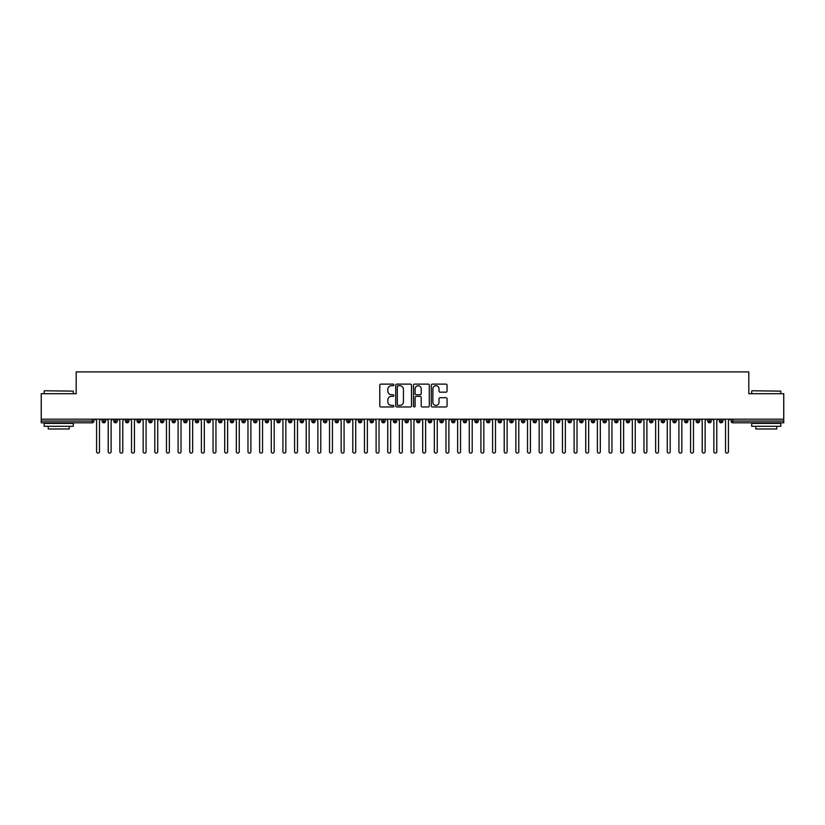 <?xml version="1.0" encoding="UTF-8"?>
<svg xmlns="http://www.w3.org/2000/svg" width="825" height="825" viewBox="0 0 825 825"><rect width="100%" height="100%" fill="white"/><g stroke="black" fill="none" stroke-linecap="round" stroke-linejoin="round"><path stroke-width="1.24" d="M393.865 384.924A0.804 0.804 0 0 0 393.061 384.12L380.923 384.12A1.145 1.145 0 0 0 379.778 385.265L379.778 405.838A1.145 1.145 0 0 0 380.923 406.983L393.061 406.983A0.804 0.804 0 0 0 393.865 406.189A0.804 0.804 0 0 0 393.061 405.384L391.493 405.384A3.661 3.661 0 0 1 387.832 401.723L387.832 400.012A3.661 3.661 0 0 1 391.493 396.351L393.061 396.351A0.804 0.804 0 0 0 393.865 395.557A0.804 0.804 0 0 0 393.061 394.752L391.493 394.752A3.661 3.661 0 0 1 387.832 391.091L387.832 389.379A3.661 3.661 0 0 1 391.493 385.718L393.061 385.718A0.804 0.804 0 0 0 393.865 384.924M445.912 392.184A1.145 1.145 0 0 0 447.057 391.04L447.057 385.265A1.145 1.145 0 0 0 445.912 384.12L432.424 384.12A1.145 1.145 0 0 0 431.279 385.265L431.279 405.838A1.145 1.145 0 0 0 432.424 406.983L445.912 406.983A1.145 1.145 0 0 0 447.057 405.838L447.057 398.867A1.145 1.145 0 0 0 445.912 397.722L440.137 397.722A1.145 1.145 0 0 0 438.993 398.867L438.993 402.332A3.063 3.063 0 0 1 435.94 405.384A3.063 3.063 0 0 1 432.877 402.332L432.877 388.781A3.063 3.063 0 0 1 435.94 385.718A3.063 3.063 0 0 1 438.993 388.781L438.993 391.04A1.145 1.145 0 0 0 440.137 392.184L445.912 392.184M41.25 419.193L783.75 419.193L783.75 393.69L748.811 393.69L748.811 371.91L76.189 371.91L76.189 393.69L41.25 393.69L41.25 421.059L92.173 421.059L92.173 419.193M411.5 385.265A1.145 1.145 0 0 0 410.355 384.12L396.866 384.12A1.145 1.145 0 0 0 395.722 385.265L395.722 405.838A1.145 1.145 0 0 0 396.866 406.983L410.355 406.983A1.145 1.145 0 0 0 411.5 405.838L411.5 385.265M414.645 384.12L428.134 384.12A1.145 1.145 0 0 1 429.278 385.265L429.278 405.838A1.145 1.145 0 0 1 428.134 406.983L422.359 406.983A1.145 1.145 0 0 1 421.214 405.838L421.214 397.495A1.145 1.145 0 0 0 420.069 396.351L416.243 396.351A1.145 1.145 0 0 0 415.099 397.495L415.099 406.189A0.804 0.804 0 0 1 414.305 406.983A0.804 0.804 0 0 1 413.5 406.189L413.5 385.265A1.145 1.145 0 0 1 414.645 384.12M93.926 421.059L92.173 421.059L92.173 422.812A1.743 1.743 0 0 0 93.926 421.059L93.926 419.193L93.926 421.059A1.743 1.743 0 0 1 92.173 422.812L41.25 422.812L41.25 421.059M783.75 419.193L783.75 422.812L732.827 422.812A1.743 1.743 0 0 1 731.074 421.059L731.074 419.193M103.878 419.193L103.878 422.812A1.743 1.743 0 0 1 102.135 421.059L102.135 419.193M105.569 419.193L105.569 421.059A1.743 1.743 0 0 1 103.878 422.812A1.743 1.743 0 0 0 105.569 421.059L102.135 421.059A1.743 1.743 0 0 0 103.878 422.812M115.531 419.193L115.531 422.812A1.743 1.743 0 0 1 113.778 421.059L113.778 419.193L113.778 421.059A1.743 1.743 0 0 0 115.531 422.812A1.743 1.743 0 0 0 117.222 421.059L117.222 419.193M127.174 419.193L127.174 422.812A1.743 1.743 0 0 1 125.431 421.059L125.431 419.193L125.431 421.059A1.743 1.743 0 0 0 127.174 422.812A1.743 1.743 0 0 0 128.865 421.059L128.865 419.193M138.827 419.193L138.827 422.812A1.743 1.743 0 0 1 137.074 421.059L137.074 419.193L137.074 421.059A1.743 1.743 0 0 0 138.827 422.812A1.743 1.743 0 0 0 140.508 421.059L140.508 419.193M150.47 419.193L150.47 422.812A1.743 1.743 0 0 1 148.727 421.059L148.727 419.193L148.727 421.059A1.743 1.743 0 0 0 150.47 422.812A1.743 1.743 0 0 0 152.161 421.059L152.161 419.193M162.112 419.193L162.112 422.812A1.743 1.743 0 0 1 160.37 421.059L160.37 419.193L160.37 421.059A1.743 1.743 0 0 0 162.112 422.812A1.743 1.743 0 0 0 163.804 421.059L163.804 419.193M173.766 419.193L173.766 422.812A1.743 1.743 0 0 1 172.013 421.059L172.013 419.193L172.013 421.059A1.743 1.743 0 0 0 173.766 422.812A1.743 1.743 0 0 0 175.457 421.059L175.457 419.193M185.408 419.193L185.408 422.812A1.743 1.743 0 0 1 183.666 421.059L183.666 419.193L183.666 421.059A1.743 1.743 0 0 0 185.408 422.812A1.743 1.743 0 0 0 187.1 421.059L187.1 419.193M197.062 419.193L197.062 422.812A1.743 1.743 0 0 1 195.308 421.059L195.308 419.193L195.308 421.059A1.743 1.743 0 0 0 197.062 422.812A1.743 1.743 0 0 0 198.743 421.059L198.743 419.193M208.704 419.193L208.704 422.812A1.743 1.743 0 0 1 206.962 421.059L206.962 419.193L206.962 421.059A1.743 1.743 0 0 0 208.704 422.812A1.743 1.743 0 0 0 210.396 421.059L210.396 419.193M220.358 419.193L220.358 422.812A1.743 1.743 0 0 1 218.604 421.059L218.604 419.193L218.604 421.059A1.743 1.743 0 0 0 220.358 422.812A1.743 1.743 0 0 0 222.038 421.059L222.038 419.193M232 419.193L232 422.812A1.743 1.743 0 0 1 230.257 421.059L230.257 419.193L230.257 421.059A1.743 1.743 0 0 0 232 422.812A1.743 1.743 0 0 0 233.692 421.059L233.692 419.193M243.643 419.193L243.643 422.812A1.743 1.743 0 0 1 241.9 421.059A1.743 1.743 0 0 0 243.643 422.812A1.743 1.743 0 0 1 241.9 421.059L241.9 419.193M245.334 419.193L245.334 421.059A1.743 1.743 0 0 1 243.643 422.812A1.743 1.743 0 0 0 245.334 421.059L241.9 421.059M255.296 422.812A1.743 1.743 0 0 1 253.543 421.059L253.543 419.193L253.543 421.059A1.743 1.743 0 0 0 255.296 422.812A1.743 1.743 0 0 0 256.988 421.059L256.988 419.193L256.988 421.059A1.743 1.743 0 0 1 255.296 422.812L255.296 421.059L256.988 421.059M266.939 419.193L266.939 422.812A1.743 1.743 0 0 1 265.196 421.059L265.196 419.193L265.196 421.059A1.743 1.743 0 0 0 266.939 422.812A1.743 1.743 0 0 0 268.63 421.059L268.63 419.193M278.592 419.193L278.592 422.812A1.743 1.743 0 0 1 276.839 421.059L276.839 419.193L276.839 421.059A1.743 1.743 0 0 0 278.592 422.812A1.743 1.743 0 0 0 280.273 421.059L280.273 419.193M290.235 419.193L290.235 421.059L288.492 421.059L288.492 419.193L288.492 421.059A1.743 1.743 0 0 0 290.235 422.812A1.743 1.743 0 0 0 291.926 421.059L291.926 419.193L291.926 421.059A1.743 1.743 0 0 1 290.235 422.812A1.743 1.743 0 0 1 288.492 421.059A1.743 1.743 0 0 0 290.235 422.812L290.235 421.059L291.926 421.059M301.878 419.193L301.878 422.812A1.743 1.743 0 0 1 300.135 421.059L300.135 419.193L300.135 421.059A1.743 1.743 0 0 0 301.878 422.812A1.743 1.743 0 0 0 303.569 421.059L303.569 419.193M313.531 419.193L313.531 422.812A1.743 1.743 0 0 1 311.778 421.059L311.778 419.193L311.778 421.059A1.743 1.743 0 0 0 313.531 422.812A1.743 1.743 0 0 0 315.222 421.059L315.222 419.193M325.174 419.193L325.174 422.812A1.743 1.743 0 0 1 323.431 421.059L323.431 419.193L323.431 421.059A1.743 1.743 0 0 0 325.174 422.812A1.743 1.743 0 0 0 326.865 421.059L326.865 419.193M336.827 419.193L336.827 422.812A1.743 1.743 0 0 1 335.074 421.059L335.074 419.193M338.508 419.193L338.508 421.059A1.743 1.743 0 0 1 336.827 422.812A1.743 1.743 0 0 0 338.508 421.059L335.074 421.059A1.743 1.743 0 0 0 336.827 422.812M348.47 419.193L348.47 422.812A1.743 1.743 0 0 1 346.727 421.059L346.727 419.193L346.727 421.059A1.743 1.743 0 0 0 348.47 422.812A1.743 1.743 0 0 0 350.161 421.059L350.161 419.193M360.113 419.193L360.113 422.812A1.743 1.743 0 0 1 358.37 421.059L358.37 419.193M361.804 419.193L361.804 421.059A1.743 1.743 0 0 1 360.113 422.812A1.743 1.743 0 0 0 361.804 421.059L358.37 421.059A1.743 1.743 0 0 0 360.113 422.812M371.766 419.193L371.766 422.812A1.743 1.743 0 0 1 370.012 421.059L370.012 419.193M373.457 419.193L373.457 421.059A1.743 1.743 0 0 1 371.766 422.812A1.743 1.743 0 0 0 373.457 421.059L370.012 421.059A1.743 1.743 0 0 0 371.766 422.812M383.408 419.193L383.408 422.812A1.743 1.743 0 0 1 381.666 421.059A1.743 1.743 0 0 0 383.408 422.812A1.743 1.743 0 0 1 381.666 421.059L381.666 419.193M385.1 419.193L385.1 421.059L385.1 419.193M395.062 419.193L395.062 422.812A1.743 1.743 0 0 1 393.308 421.059L393.308 419.193M396.743 419.193L396.743 421.059A1.743 1.743 0 0 1 395.062 422.812A1.743 1.743 0 0 0 396.743 421.059L393.308 421.059A1.743 1.743 0 0 0 395.062 422.812M406.704 419.193L406.704 422.812A1.743 1.743 0 0 1 404.962 421.059L404.962 419.193M408.396 419.193L408.396 421.059A1.743 1.743 0 0 1 406.704 422.812A1.743 1.743 0 0 0 408.396 421.059L404.962 421.059A1.743 1.743 0 0 0 406.704 422.812M418.358 419.193L418.358 422.812A1.743 1.743 0 0 1 416.604 421.059L416.604 419.193M420.038 419.193L420.038 421.059A1.743 1.743 0 0 1 418.358 422.812A1.743 1.743 0 0 0 420.038 421.059L416.604 421.059A1.743 1.743 0 0 0 418.358 422.812M430 419.193L430 422.812A1.743 1.743 0 0 1 428.257 421.059L428.257 419.193M431.692 419.193L431.692 421.059A1.743 1.743 0 0 1 430 422.812A1.743 1.743 0 0 0 431.692 421.059L428.257 421.059A1.743 1.743 0 0 0 430 422.812M441.643 419.193L441.643 422.812A1.743 1.743 0 0 1 439.9 421.059L439.9 419.193M443.334 419.193L443.334 421.059L443.334 419.193M453.296 419.193L453.296 422.812A1.743 1.743 0 0 1 451.543 421.059L451.543 419.193M454.988 419.193L454.988 421.059A1.743 1.743 0 0 1 453.296 422.812A1.743 1.743 0 0 0 454.988 421.059L451.543 421.059A1.743 1.743 0 0 0 453.296 422.812M464.939 419.193L464.939 422.812A1.743 1.743 0 0 1 463.196 421.059L463.196 419.193L463.196 421.059A1.743 1.743 0 0 0 464.939 422.812A1.743 1.743 0 0 0 466.63 421.059L466.63 419.193M476.592 419.193L476.592 422.812A1.743 1.743 0 0 1 474.839 421.059L474.839 419.193M478.273 419.193L478.273 421.059L478.273 419.193M488.235 419.193L488.235 422.812A1.743 1.743 0 0 1 486.492 421.059A1.743 1.743 0 0 0 488.235 422.812A1.743 1.743 0 0 1 486.492 421.059L486.492 419.193M489.926 419.193L489.926 421.059L489.926 419.193M499.878 419.193L499.878 422.812A1.743 1.743 0 0 1 498.135 421.059L498.135 419.193L498.135 421.059A1.743 1.743 0 0 0 499.878 422.812A1.743 1.743 0 0 0 501.569 421.059L501.569 419.193M511.531 419.193L511.531 422.812A1.743 1.743 0 0 1 509.778 421.059A1.743 1.743 0 0 0 511.531 422.812A1.743 1.743 0 0 1 509.778 421.059L509.778 419.193M513.222 419.193L513.222 421.059A1.743 1.743 0 0 1 511.531 422.812A1.743 1.743 0 0 0 513.222 421.059L509.778 421.059M523.174 419.193L523.174 422.812A1.743 1.743 0 0 1 521.431 421.059L521.431 419.193L521.431 421.059A1.743 1.743 0 0 0 523.174 422.812A1.743 1.743 0 0 0 524.865 421.059L524.865 419.193M534.827 419.193L534.827 422.812A1.743 1.743 0 0 1 533.074 421.059L533.074 419.193M536.508 419.193L536.508 421.059L536.508 419.193M546.47 419.193L546.47 422.812A1.743 1.743 0 0 1 544.727 421.059A1.743 1.743 0 0 0 546.47 422.812A1.743 1.743 0 0 1 544.727 421.059L544.727 419.193M548.161 419.193L548.161 421.059L548.161 419.193M558.113 419.193L558.113 422.812A1.743 1.743 0 0 1 556.37 421.059L556.37 419.193M559.804 419.193L559.804 421.059L559.804 419.193M569.766 419.193L569.766 422.812A1.743 1.743 0 0 1 568.012 421.059L568.012 419.193M571.457 419.193L571.457 421.059A1.743 1.743 0 0 1 569.766 422.812A1.743 1.743 0 0 0 571.457 421.059L568.012 421.059A1.743 1.743 0 0 0 569.766 422.812M581.408 419.193L581.408 422.812A1.743 1.743 0 0 1 579.666 421.059A1.743 1.743 0 0 0 581.408 422.812A1.743 1.743 0 0 1 579.666 421.059L579.666 419.193M583.1 419.193L583.1 421.059A1.743 1.743 0 0 1 581.408 422.812A1.743 1.743 0 0 0 583.1 421.059L579.666 421.059M593.062 419.193L593.062 422.812A1.743 1.743 0 0 1 591.308 421.059A1.743 1.743 0 0 0 593.062 422.812A1.743 1.743 0 0 1 591.308 421.059L591.308 419.193M594.743 419.193L594.743 421.059L594.743 419.193M604.704 419.193L604.704 422.812A1.743 1.743 0 0 1 602.962 421.059L602.962 419.193L602.962 421.059A1.743 1.743 0 0 0 604.704 422.812A1.743 1.743 0 0 0 606.396 421.059L606.396 419.193M616.357 419.193L616.357 422.812A1.743 1.743 0 0 1 614.604 421.059A1.743 1.743 0 0 0 616.357 422.812A1.743 1.743 0 0 1 614.604 421.059L614.604 419.193M618.038 419.193L618.038 421.059A1.743 1.743 0 0 1 616.357 422.812A1.743 1.743 0 0 0 618.038 421.059L614.604 421.059M628 419.193L628 422.812A1.743 1.743 0 0 1 626.257 421.059A1.743 1.743 0 0 0 628 422.812A1.743 1.743 0 0 1 626.257 421.059L626.257 419.193M629.692 419.193L629.692 421.059L629.692 419.193M639.643 419.193L639.643 422.812A1.743 1.743 0 0 1 637.9 421.059L637.9 419.193M641.334 419.193L641.334 421.059L641.334 419.193M651.296 419.193L651.296 422.812A1.743 1.743 0 0 1 649.543 421.059A1.743 1.743 0 0 0 651.296 422.812A1.743 1.743 0 0 1 649.543 421.059L649.543 419.193M652.988 419.193L652.988 421.059L652.988 419.193M662.939 419.193L662.939 422.812A1.743 1.743 0 0 1 661.196 421.059A1.743 1.743 0 0 0 662.939 422.812A1.743 1.743 0 0 1 661.196 421.059L661.196 419.193M664.63 419.193L664.63 421.059L664.63 419.193M674.592 419.193L674.592 422.812A1.743 1.743 0 0 1 672.839 421.059A1.743 1.743 0 0 0 674.592 422.812A1.743 1.743 0 0 1 672.839 421.059L672.839 419.193M676.273 419.193L676.273 421.059A1.743 1.743 0 0 1 674.592 422.812A1.743 1.743 0 0 0 676.273 421.059L672.839 421.059M686.235 419.193L686.235 422.812A1.743 1.743 0 0 1 684.492 421.059L684.492 419.193M687.926 419.193L687.926 421.059L687.926 419.193M697.878 419.193L697.878 422.812A1.743 1.743 0 0 1 696.135 421.059A1.743 1.743 0 0 0 697.878 422.812A1.743 1.743 0 0 1 696.135 421.059L696.135 419.193M699.569 419.193L699.569 421.059L699.569 419.193M709.531 419.193L709.531 422.812A1.743 1.743 0 0 1 707.778 421.059A1.743 1.743 0 0 0 709.531 422.812A1.743 1.743 0 0 1 707.778 421.059L707.778 419.193M711.222 419.193L711.222 421.059L711.222 419.193M721.174 419.193L721.174 422.812A1.743 1.743 0 0 1 719.431 421.059A1.743 1.743 0 0 0 721.174 422.812A1.743 1.743 0 0 1 719.431 421.059L719.431 419.193M722.865 419.193L722.865 421.059L722.865 419.193M255.296 419.193L255.296 421.059L253.543 421.059M383.408 422.812A1.743 1.743 0 0 0 385.1 421.059A1.743 1.743 0 0 1 383.408 422.812M441.643 422.812A1.743 1.743 0 0 0 443.334 421.059A1.743 1.743 0 0 1 441.643 422.812A1.743 1.743 0 0 1 439.9 421.059L443.334 421.059M476.592 422.812A1.743 1.743 0 0 0 478.273 421.059A1.743 1.743 0 0 1 476.592 422.812A1.743 1.743 0 0 1 474.839 421.059L478.273 421.059M488.235 422.812A1.743 1.743 0 0 0 489.926 421.059A1.743 1.743 0 0 1 488.235 422.812M534.827 422.812A1.743 1.743 0 0 0 536.508 421.059A1.743 1.743 0 0 1 534.827 422.812A1.743 1.743 0 0 1 533.074 421.059L536.508 421.059M546.47 422.812A1.743 1.743 0 0 0 548.161 421.059A1.743 1.743 0 0 1 546.47 422.812M558.113 422.812A1.743 1.743 0 0 0 559.804 421.059A1.743 1.743 0 0 1 558.113 422.812A1.743 1.743 0 0 1 556.37 421.059L559.804 421.059M593.062 422.812A1.743 1.743 0 0 0 594.743 421.059A1.743 1.743 0 0 1 593.062 422.812M628 422.812A1.743 1.743 0 0 0 629.692 421.059A1.743 1.743 0 0 1 628 422.812M639.643 422.812A1.743 1.743 0 0 0 641.334 421.059A1.743 1.743 0 0 1 639.643 422.812A1.743 1.743 0 0 1 637.9 421.059L641.334 421.059M651.296 422.812A1.743 1.743 0 0 0 652.988 421.059A1.743 1.743 0 0 1 651.296 422.812M662.939 422.812A1.743 1.743 0 0 0 664.63 421.059A1.743 1.743 0 0 1 662.939 422.812M686.235 422.812A1.743 1.743 0 0 0 687.926 421.059A1.743 1.743 0 0 1 686.235 422.812A1.743 1.743 0 0 1 684.492 421.059L687.926 421.059M697.878 422.812A1.743 1.743 0 0 0 699.569 421.059A1.743 1.743 0 0 1 697.878 422.812M709.531 422.812A1.743 1.743 0 0 0 711.222 421.059A1.743 1.743 0 0 1 709.531 422.812M732.827 422.812A1.743 1.743 0 0 1 731.074 421.059A1.743 1.743 0 0 0 732.827 422.812L732.827 421.059L783.75 421.059M721.174 422.812A1.743 1.743 0 0 0 722.865 421.059A1.743 1.743 0 0 1 721.174 422.812M398.124 385.718A0.804 0.804 0 0 0 397.32 386.523L397.32 404.58A0.804 0.804 0 0 0 398.124 405.384L399.785 405.384A3.661 3.661 0 0 0 403.435 401.723L403.435 389.379A3.661 3.661 0 0 0 399.785 385.718L398.124 385.718M421.214 388.833A3.063 3.063 0 0 0 418.162 385.78A3.063 3.063 0 0 0 415.099 388.833L415.099 393.608A1.145 1.145 0 0 0 416.243 394.752L420.069 394.752A1.145 1.145 0 0 0 421.214 393.608L421.214 388.833M96.577 451.636L96.577 420.657L96.577 451.636A1.454 1.454 0 0 0 98.031 453.09A1.454 1.454 0 0 0 99.485 451.636L99.485 420.657L99.485 451.636M100.939 419.193L99.485 420.657M96.577 420.657L95.122 419.193M108.219 451.636L108.219 420.657L108.219 451.636A1.454 1.454 0 0 0 109.673 453.09A1.454 1.454 0 0 0 111.128 451.636L111.128 420.657L111.128 451.636M119.872 451.636L119.872 420.657L119.872 451.636A1.454 1.454 0 0 0 121.327 453.09A1.454 1.454 0 0 0 122.781 451.636L122.781 420.657L122.781 451.636M131.515 451.636L131.515 420.657L131.515 451.636A1.454 1.454 0 0 0 132.969 453.09A1.454 1.454 0 0 0 134.423 451.636L134.423 420.657L134.423 451.636M143.158 451.636L143.158 420.657L143.158 451.636A1.454 1.454 0 0 0 144.623 453.09A1.454 1.454 0 0 0 146.077 451.636L146.077 420.657L146.077 451.636M112.592 419.193L111.128 420.657M108.219 420.657L106.765 419.193M124.235 419.193L122.781 420.657M119.872 420.657L118.408 419.193M135.877 419.193L134.423 420.657M131.515 420.657L130.061 419.193M147.531 419.193L146.077 420.657M143.158 420.657L141.704 419.193M44.509 390.782L73.281 391.132L44.509 390.782M58.719 426.298L44.158 426.298L44.158 423.39L73.281 423.39L73.281 426.298L58.719 426.298M69.207 426.298L69.207 428.979L48.242 428.979L48.242 426.298M752.07 390.782L780.842 391.132L752.07 390.782M766.281 426.298L751.719 426.298L751.719 423.39L780.842 423.39L780.842 426.298L766.281 426.298M776.758 426.298L776.758 428.979L755.793 428.979L755.793 426.298M154.811 451.636L154.811 420.657L154.811 451.636A1.454 1.454 0 0 0 156.265 453.09A1.454 1.454 0 0 0 157.719 451.636L157.719 420.657L157.719 451.636M159.173 419.193L157.719 420.657M154.811 420.657L153.357 419.193M166.454 451.636L166.454 420.657L166.454 451.636A1.454 1.454 0 0 0 167.908 453.09A1.454 1.454 0 0 0 169.373 451.636L169.373 420.657L169.373 451.636M178.107 451.636L178.107 420.657L178.107 451.636A1.454 1.454 0 0 0 179.561 453.09A1.454 1.454 0 0 0 181.015 451.636L181.015 420.657L181.015 451.636M189.75 451.636L189.75 420.657L189.75 451.636A1.454 1.454 0 0 0 191.204 453.09A1.454 1.454 0 0 0 192.658 451.636L192.658 420.657L192.658 451.636M201.393 451.636L201.393 420.657L201.393 451.636A1.454 1.454 0 0 0 202.857 453.09A1.454 1.454 0 0 0 204.311 451.636L204.311 420.657L204.311 451.636M170.827 419.193L169.373 420.657M166.454 420.657L165 419.193M182.469 419.193L181.015 420.657M178.107 420.657L176.643 419.193M194.123 419.193L192.658 420.657M189.75 420.657L188.296 419.193M205.765 419.193L204.311 420.657M201.393 420.657L199.939 419.193M213.046 451.636L213.046 420.657L213.046 451.636A1.454 1.454 0 0 0 214.5 453.09A1.454 1.454 0 0 0 215.954 451.636L215.954 420.657L215.954 451.636M224.689 451.636L224.689 420.657L224.689 451.636A1.454 1.454 0 0 0 226.143 453.09A1.454 1.454 0 0 0 227.607 451.636L227.607 420.657L227.607 451.636M236.342 451.636L236.342 420.657L236.342 451.636A1.454 1.454 0 0 0 237.796 453.09A1.454 1.454 0 0 0 239.25 451.636L239.25 420.657L239.25 451.636M247.985 451.636L247.985 420.657L247.985 451.636A1.454 1.454 0 0 0 249.439 453.09A1.454 1.454 0 0 0 250.893 451.636L250.893 420.657L250.893 451.636M259.627 451.636L259.627 420.657L259.627 451.636A1.454 1.454 0 0 0 261.092 453.09A1.454 1.454 0 0 0 262.546 451.636L262.546 420.657L262.546 451.636M217.408 419.193L215.954 420.657M213.046 420.657L211.592 419.193M229.061 419.193L227.607 420.657M224.689 420.657L223.235 419.193M240.704 419.193L239.25 420.657M236.342 420.657L234.877 419.193M252.357 419.193L250.893 420.657M247.985 420.657L246.531 419.193M264 419.193L262.546 420.657M259.627 420.657L258.173 419.193M271.281 451.636L271.281 420.657L271.281 451.636A1.454 1.454 0 0 0 272.735 453.09A1.454 1.454 0 0 0 274.189 451.636L274.189 420.657L274.189 451.636M275.643 419.193L274.189 420.657M271.281 420.657L269.827 419.193M282.923 451.636L282.923 420.657L282.923 451.636A1.454 1.454 0 0 0 284.377 453.09A1.454 1.454 0 0 0 285.842 451.636L285.842 420.657L285.842 451.636M287.296 419.193L285.842 420.657M282.923 420.657L281.469 419.193M294.577 451.636L294.577 420.657L294.577 451.636A1.454 1.454 0 0 0 296.031 453.09A1.454 1.454 0 0 0 297.485 451.636L297.485 420.657L297.485 451.636M298.939 419.193L297.485 420.657M294.577 420.657L293.123 419.193M306.219 451.636L306.219 420.657L306.219 451.636A1.454 1.454 0 0 0 307.673 453.09A1.454 1.454 0 0 0 309.127 451.636L309.127 420.657L309.127 451.636M310.592 419.193L309.127 420.657M306.219 420.657L304.765 419.193M317.873 451.636L317.873 420.657L317.873 451.636A1.454 1.454 0 0 0 319.327 453.09A1.454 1.454 0 0 0 320.781 451.636L320.781 420.657L320.781 451.636M322.235 419.193L320.781 420.657M317.873 420.657L316.408 419.193M329.515 451.636L329.515 420.657L329.515 451.636A1.454 1.454 0 0 0 330.969 453.09A1.454 1.454 0 0 0 332.423 451.636L332.423 420.657L332.423 451.636M333.877 419.193L332.423 420.657M329.515 420.657L328.061 419.193M341.158 451.636L341.158 420.657L341.158 451.636A1.454 1.454 0 0 0 342.623 453.09A1.454 1.454 0 0 0 344.077 451.636L344.077 420.657L344.077 451.636M345.531 419.193L344.077 420.657M341.158 420.657L339.704 419.193M352.811 451.636L352.811 420.657L352.811 451.636A1.454 1.454 0 0 0 354.265 453.09A1.454 1.454 0 0 0 355.719 451.636L355.719 420.657L355.719 451.636M357.173 419.193L355.719 420.657M352.811 420.657L351.357 419.193M364.454 451.636L364.454 420.657L364.454 451.636A1.454 1.454 0 0 0 365.908 453.09A1.454 1.454 0 0 0 367.373 451.636L367.373 420.657L367.373 451.636M368.827 419.193L367.373 420.657M364.454 420.657L363 419.193M376.107 451.636L376.107 420.657L376.107 451.636A1.454 1.454 0 0 0 377.561 453.09A1.454 1.454 0 0 0 379.015 451.636L379.015 420.657L379.015 451.636M380.469 419.193L379.015 420.657M376.107 420.657L374.643 419.193M387.75 451.636L387.75 420.657L387.75 451.636A1.454 1.454 0 0 0 389.204 453.09A1.454 1.454 0 0 0 390.658 451.636L390.658 420.657L390.658 451.636M392.123 419.193L390.658 420.657M387.75 420.657L386.296 419.193M399.393 451.636L399.393 420.657L399.393 451.636A1.454 1.454 0 0 0 400.857 453.09A1.454 1.454 0 0 0 402.311 451.636L402.311 420.657L402.311 451.636M403.765 419.193L402.311 420.657M399.393 420.657L397.939 419.193M411.046 451.636L411.046 420.657L411.046 451.636A1.454 1.454 0 0 0 412.5 453.09A1.454 1.454 0 0 0 413.954 451.636L413.954 420.657L413.954 451.636M415.408 419.193L413.954 420.657M411.046 420.657L409.592 419.193M422.689 451.636L422.689 420.657L422.689 451.636A1.454 1.454 0 0 0 424.143 453.09A1.454 1.454 0 0 0 425.607 451.636L425.607 420.657L425.607 451.636M427.061 419.193L425.607 420.657M422.689 420.657L421.235 419.193M434.342 451.636L434.342 420.657L434.342 451.636A1.454 1.454 0 0 0 435.796 453.09A1.454 1.454 0 0 0 437.25 451.636L437.25 420.657L437.25 451.636M438.704 419.193L437.25 420.657M434.342 420.657L432.877 419.193M445.985 451.636L445.985 420.657L445.985 451.636A1.454 1.454 0 0 0 447.439 453.09A1.454 1.454 0 0 0 448.893 451.636L448.893 420.657L448.893 451.636M450.357 419.193L448.893 420.657M445.985 420.657L444.531 419.193M457.627 451.636L457.627 420.657L457.627 451.636A1.454 1.454 0 0 0 459.092 453.09A1.454 1.454 0 0 0 460.546 451.636L460.546 420.657L460.546 451.636M462 419.193L460.546 420.657M457.627 420.657L456.173 419.193M469.281 451.636L469.281 420.657L469.281 451.636A1.454 1.454 0 0 0 470.735 453.09A1.454 1.454 0 0 0 472.189 451.636L472.189 420.657L472.189 451.636M473.643 419.193L472.189 420.657M469.281 420.657L467.827 419.193M480.923 451.636L480.923 420.657L480.923 451.636A1.454 1.454 0 0 0 482.377 453.09A1.454 1.454 0 0 0 483.842 451.636L483.842 420.657L483.842 451.636M485.296 419.193L483.842 420.657M480.923 420.657L479.469 419.193M492.577 451.636L492.577 420.657L492.577 451.636A1.454 1.454 0 0 0 494.031 453.09A1.454 1.454 0 0 0 495.485 451.636L495.485 420.657L495.485 451.636M496.939 419.193L495.485 420.657M492.577 420.657L491.123 419.193M504.219 451.636L504.219 420.657L504.219 451.636A1.454 1.454 0 0 0 505.673 453.09A1.454 1.454 0 0 0 507.127 451.636L507.127 420.657L507.127 451.636M508.592 419.193L507.127 420.657M504.219 420.657L502.765 419.193M515.873 451.636L515.873 420.657L515.873 451.636A1.454 1.454 0 0 0 517.327 453.09A1.454 1.454 0 0 0 518.781 451.636L518.781 420.657L518.781 451.636M520.235 419.193L518.781 420.657M515.873 420.657L514.408 419.193M527.515 451.636L527.515 420.657L527.515 451.636A1.454 1.454 0 0 0 528.969 453.09A1.454 1.454 0 0 0 530.423 451.636L530.423 420.657L530.423 451.636M531.877 419.193L530.423 420.657M527.515 420.657L526.061 419.193M539.158 451.636L539.158 420.657L539.158 451.636A1.454 1.454 0 0 0 540.623 453.09A1.454 1.454 0 0 0 542.077 451.636L542.077 420.657L542.077 451.636M543.531 419.193L542.077 420.657M539.158 420.657L537.704 419.193M550.811 451.636L550.811 420.657L550.811 451.636A1.454 1.454 0 0 0 552.265 453.09A1.454 1.454 0 0 0 553.719 451.636L553.719 420.657L553.719 451.636M555.173 419.193L553.719 420.657M550.811 420.657L549.357 419.193M562.454 451.636L562.454 420.657L562.454 451.636A1.454 1.454 0 0 0 563.908 453.09A1.454 1.454 0 0 0 565.373 451.636L565.373 420.657L565.373 451.636M566.827 419.193L565.373 420.657M562.454 420.657L561 419.193M574.107 451.636L574.107 420.657L574.107 451.636A1.454 1.454 0 0 0 575.561 453.09A1.454 1.454 0 0 0 577.015 451.636L577.015 420.657L577.015 451.636M578.469 419.193L577.015 420.657M574.107 420.657L572.643 419.193M585.75 451.636L585.75 420.657L585.75 451.636A1.454 1.454 0 0 0 587.204 453.09A1.454 1.454 0 0 0 588.658 451.636L588.658 420.657L588.658 451.636M590.123 419.193L588.658 420.657M585.75 420.657L584.296 419.193M597.393 451.636L597.393 420.657L597.393 451.636A1.454 1.454 0 0 0 598.857 453.09A1.454 1.454 0 0 0 600.311 451.636L600.311 420.657L600.311 451.636M601.765 419.193L600.311 420.657M597.393 420.657L595.939 419.193M609.046 451.636L609.046 420.657L609.046 451.636A1.454 1.454 0 0 0 610.5 453.09A1.454 1.454 0 0 0 611.954 451.636L611.954 420.657L611.954 451.636M613.408 419.193L611.954 420.657M609.046 420.657L607.592 419.193M620.689 451.636L620.689 420.657L620.689 451.636A1.454 1.454 0 0 0 622.143 453.09A1.454 1.454 0 0 0 623.607 451.636L623.607 420.657L623.607 451.636M625.061 419.193L623.607 420.657M620.689 420.657L619.235 419.193M632.342 451.636L632.342 420.657L632.342 451.636A1.454 1.454 0 0 0 633.796 453.09A1.454 1.454 0 0 0 635.25 451.636L635.25 420.657L635.25 451.636M636.704 419.193L635.25 420.657M632.342 420.657L630.877 419.193M643.985 451.636L643.985 420.657L643.985 451.636A1.454 1.454 0 0 0 645.439 453.09A1.454 1.454 0 0 0 646.893 451.636L646.893 420.657L646.893 451.636M648.357 419.193L646.893 420.657M643.985 420.657L642.531 419.193M655.627 451.636L655.627 420.657L655.627 451.636A1.454 1.454 0 0 0 657.092 453.09A1.454 1.454 0 0 0 658.546 451.636L658.546 420.657L658.546 451.636M660 419.193L658.546 420.657M655.627 420.657L654.173 419.193M667.281 451.636L667.281 420.657L667.281 451.636A1.454 1.454 0 0 0 668.735 453.09A1.454 1.454 0 0 0 670.189 451.636L670.189 420.657L670.189 451.636M671.643 419.193L670.189 420.657M667.281 420.657L665.827 419.193M678.923 451.636L678.923 420.657L678.923 451.636A1.454 1.454 0 0 0 680.377 453.09A1.454 1.454 0 0 0 681.842 451.636L681.842 420.657L681.842 451.636M683.296 419.193L681.842 420.657M678.923 420.657L677.469 419.193M690.577 451.636L690.577 420.657L690.577 451.636A1.454 1.454 0 0 0 692.031 453.09A1.454 1.454 0 0 0 693.485 451.636L693.485 420.657L693.485 451.636M694.939 419.193L693.485 420.657M690.577 420.657L689.123 419.193M702.219 451.636L702.219 420.657L702.219 451.636A1.454 1.454 0 0 0 703.673 453.09A1.454 1.454 0 0 0 705.127 451.636L705.127 420.657L705.127 451.636M706.592 419.193L705.127 420.657M702.219 420.657L700.765 419.193M713.873 451.636L713.873 420.657L713.873 451.636A1.454 1.454 0 0 0 715.327 453.09A1.454 1.454 0 0 0 716.781 451.636L716.781 420.657L716.781 451.636M718.235 419.193L716.781 420.657M713.873 420.657L712.408 419.193M725.515 451.636L725.515 420.657L725.515 451.636A1.454 1.454 0 0 0 726.969 453.09A1.454 1.454 0 0 0 728.423 451.636L728.423 420.657L728.423 451.636M729.877 419.193L728.423 420.657M725.515 420.657L724.061 419.193M732.827 419.193L732.827 421.059L731.074 421.059M113.778 421.059A1.743 1.743 0 0 0 115.531 422.812A1.743 1.743 0 0 0 117.222 421.059L113.778 421.059M125.431 421.059A1.743 1.743 0 0 0 127.174 422.812A1.743 1.743 0 0 0 128.865 421.059L125.431 421.059M137.074 421.059A1.743 1.743 0 0 0 138.827 422.812A1.743 1.743 0 0 0 140.508 421.059L137.074 421.059M148.727 421.059A1.743 1.743 0 0 0 150.47 422.812A1.743 1.743 0 0 0 152.161 421.059L148.727 421.059M160.37 421.059L163.804 421.059A1.743 1.743 0 0 1 162.112 422.812M172.013 421.059A1.743 1.743 0 0 0 173.766 422.812A1.743 1.743 0 0 0 175.457 421.059L172.013 421.059M183.666 421.059L187.1 421.059A1.743 1.743 0 0 1 185.408 422.812M195.308 421.059A1.743 1.743 0 0 0 197.062 422.812A1.743 1.743 0 0 0 198.743 421.059L195.308 421.059M206.962 421.059A1.743 1.743 0 0 0 208.704 422.812A1.743 1.743 0 0 0 210.396 421.059L206.962 421.059M218.604 421.059A1.743 1.743 0 0 0 220.358 422.812A1.743 1.743 0 0 0 222.038 421.059L218.604 421.059M230.257 421.059A1.743 1.743 0 0 0 232 422.812A1.743 1.743 0 0 0 233.692 421.059L230.257 421.059M265.196 421.059L268.63 421.059A1.743 1.743 0 0 1 266.939 422.812M276.839 421.059A1.743 1.743 0 0 0 278.592 422.812A1.743 1.743 0 0 0 280.273 421.059L276.839 421.059M300.135 421.059L303.569 421.059A1.743 1.743 0 0 1 301.878 422.812M311.778 421.059A1.743 1.743 0 0 0 313.531 422.812A1.743 1.743 0 0 0 315.222 421.059L311.778 421.059M323.431 421.059L326.865 421.059A1.743 1.743 0 0 1 325.174 422.812M346.727 421.059L350.161 421.059A1.743 1.743 0 0 1 348.47 422.812M381.666 421.059L385.1 421.059M463.196 421.059L466.63 421.059A1.743 1.743 0 0 1 464.939 422.812M486.492 421.059L489.926 421.059M498.135 421.059A1.743 1.743 0 0 0 499.878 422.812A1.743 1.743 0 0 0 501.569 421.059L498.135 421.059M521.431 421.059L524.865 421.059A1.743 1.743 0 0 1 523.174 422.812M544.727 421.059L548.161 421.059M591.308 421.059L594.743 421.059M602.962 421.059A1.743 1.743 0 0 0 604.704 422.812A1.743 1.743 0 0 0 606.396 421.059L602.962 421.059M626.257 421.059L629.692 421.059M649.543 421.059L652.988 421.059M661.196 421.059L664.63 421.059M696.135 421.059L699.569 421.059M707.778 421.059L711.222 421.059M719.431 421.059L722.865 421.059M44.158 393.69L44.158 391.132M50.799 423.39L50.799 422.812M66.639 423.39L66.639 422.812M73.281 393.69L73.281 391.132M751.719 393.69L751.719 391.132M758.361 423.39L758.361 422.812M774.201 423.39L774.201 422.812M780.842 393.69L780.842 391.132"/></g></svg>
